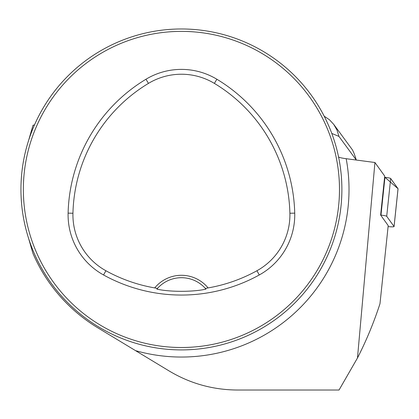 <?xml version="1.0" encoding="UTF-8"?>
<svg xmlns="http://www.w3.org/2000/svg" width="419" height="419" viewBox="0 0 419 419"><rect width="100%" height="100%" fill="white"/><g stroke="black" fill="none" stroke-linecap="round" stroke-linejoin="round"><path stroke-width="0.63" d="M388.094 226.606A6.369 0.66 -174 0 0 394.075 226.569A6.369 0.66 -174 0 0 394.054 226.506L386.706 216.309A6.369 0.66 -174 0 0 380.981 215.104L380.625 215.067L384.726 176.1L374.937 162.509L346.178 158.701C342.182 158.157 339.689 157.623 338.714 157.094L338.547 156.884M34.505 124.888L33.033 125.26A161.671 161.671 0 0 0 32.949 125.454L28.482 140.863M380.625 215.067L388.204 225.584L379.981 303.707C373.91 322.394 366.41 340.49 357.475 357.994L339.034 390.026L237.583 390.026C212.936 389.9 190.09 383.526 169.051 370.909L97.737 327.773A161.671 161.671 0 0 1 32.949 253.427L28.482 238.023M374.937 162.509L357.475 357.994M20.95 189.44A160.467 160.467 0 0 0 261.65 328.412A160.467 160.467 0 0 0 261.65 50.474A160.467 160.467 0 0 0 20.95 189.44M28.775 238.945L27.994 236.457L28.775 238.945M131.917 342.082L134.399 342.868L131.917 342.082M334.058 139.941L334.844 142.423L334.058 139.941M230.921 36.799L228.434 36.013L230.921 36.799M28.775 139.941L27.994 142.423L28.775 139.941M131.917 36.799L134.399 36.013L131.917 36.799M230.921 342.082L228.434 342.868L230.921 342.082M334.058 238.945L334.844 236.457L334.058 238.945M154.737 287.916L157.471 288.429L156.863 289.131C169.632 292.043 193.117 292.053 205.975 289.131L205.368 288.429L208.096 287.916A34.499 34.499 0 0 0 154.737 287.916A156.135 156.135 0 0 1 105.897 270.737A63.866 63.866 0 0 1 72.943 213.25A156.135 156.135 0 0 1 148.462 83.386A63.866 63.866 0 0 1 214.371 83.386A156.135 156.135 0 0 1 289.896 213.25A63.866 63.866 0 0 1 256.941 270.737A156.135 156.135 0 0 1 208.096 287.916M103.556 274.969A160.975 160.975 0 0 0 259.277 274.969A68.706 68.706 0 0 0 294.73 213.13A160.975 160.975 0 0 0 216.869 79.243A68.706 68.706 0 0 0 145.969 79.243A160.975 160.975 0 0 0 68.108 213.13A68.706 68.706 0 0 0 103.556 274.969L105.897 270.737M23.359 189.44A158.063 158.063 0 0 0 260.45 326.328A158.063 158.063 0 0 0 260.45 52.558A158.063 158.063 0 0 0 23.359 189.44M157.471 288.429A32.095 32.095 0 0 1 205.368 288.429M333.859 124.558L351.96 149.222C353.201 150.929 354.636 154.527 356.281 160.016L338.955 136.411L331.796 133.441M324.196 116.199L329.439 119.745L333.749 124.401L336.981 130.047L338.955 136.411M394.054 226.506L398.029 188.712L384.956 177.31A6.369 0.66 6 0 1 390.686 178.515L398.029 188.712A6.369 0.66 6 0 1 398.05 188.775A6.369 0.66 6 0 1 398.019 188.833M346.178 158.701A167.605 167.605 0 0 1 135.557 350.651M259.277 274.969L256.941 270.737M216.869 79.243L214.371 83.386M294.73 213.13L289.896 213.25M68.108 213.13L72.943 213.25M145.969 79.243L148.462 83.386M380.981 215.104L384.956 177.31M390.686 178.515L386.706 216.309M394.075 226.569L398.05 188.775"/></g></svg>
